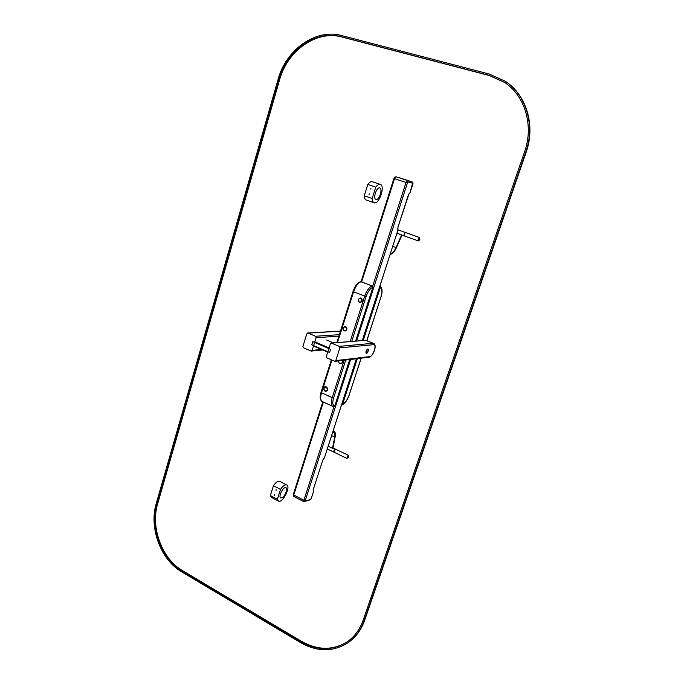 <?xml version="1.0" encoding="UTF-8"?>
<svg xmlns="http://www.w3.org/2000/svg" width="684" height="684" viewBox="0 0 684 684"><rect width="100%" height="100%" fill="white"/><g stroke="black" fill="none" stroke-linecap="round" stroke-linejoin="round"><path stroke-width="1.03" d="M339.247 346.361L331.21 343.052L330.363 343.787L326.345 356.501L326.943 357.971L334.98 361.323L335.793 360.605L339.863 347.84L339.247 346.361L373.019 343.308L366.487 340.427M303.525 347.788L310.895 350.995L312.152 350.345L316.102 337.708L315.495 336.254L308.082 333.099L306.834 333.758L302.926 346.343L303.525 347.788M379.526 287.442L380.295 287.605C382.211 288.665 382.45 291.7 381.005 296.719L366.804 340.555M341.598 404.911L342.59 404.312L341.82 404.218M349.259 394.736L349.302 394.873C347.549 399.892 345.163 403.227 342.128 404.877L341.581 404.954M381.039 296.608L381.108 296.694C382.724 291.153 382.322 287.682 379.894 286.297L380.295 287.605L363.238 340.418M361.383 281.782L360.682 281.654C357.535 282.672 354.987 285.946 353.047 291.478L353.166 291.452M346.788 458.365L334.006 452.192L335.34 449.046C334.083 449.798 333.604 450.824 333.92 452.15L333.937 452.158M348.301 455.287L335.468 449.114M404.329 235.937L404.287 235.929C403.808 234.578 404.184 233.449 405.441 232.526L405.535 232.56M419.831 237.981L419.822 239.4C420.104 234.518 417.026 243.889 419.796 239.391L418.343 240.913L404.381 235.954C403.911 234.544 404.304 233.415 405.578 232.569L419.557 237.502C418.309 238.365 417.898 239.503 418.343 240.913L418.847 240.717M368.274 349.575L367.701 349.028C366.111 350.311 365.598 351.713 366.154 353.218L366.154 353.218M360.254 302.542L360.203 302.542C362.623 301.473 362.853 299.977 360.904 298.062L360.229 297.933C357.561 299.464 357.552 300.994 360.203 302.542L360.254 302.542C362.674 301.473 362.905 299.977 360.947 298.062L360.254 297.933M345.608 326.661L344.787 326.524C342.239 328.183 342.325 329.705 345.018 331.082L345.069 331.073C347.327 329.962 347.506 328.482 345.608 326.661M326.422 386.964L325.336 386.836C323.087 388.751 323.344 390.231 326.097 391.274C328.072 390.085 328.166 388.657 326.371 386.973L325.336 386.836C323.472 386.015 323.104 391.838 326.097 391.274L326.148 391.265C328.123 390.077 328.217 388.649 326.422 386.964M340.974 363.726L340.923 363.734C339.29 363.623 338.537 362.674 338.657 360.887C338.571 362.682 339.315 363.632 340.923 363.734L340.974 363.726C342.487 363.238 342.983 362.135 342.453 360.434M280.526 489.368C282.868 486.008 284.886 484.52 286.605 484.913C291.213 486.187 282.885 503.176 278.619 501.167L277.405 499.269L280.526 489.368L273.446 485.7C275.789 482.365 277.832 480.895 279.568 481.297L279.876 481.459M277.405 499.269L270.36 495.575L273.446 485.7M276.079 490.402L276.071 489.59L276.079 490.402M274.523 495.344L274.515 494.532L274.523 495.344M281.757 497.849L280.833 497.892C277.935 497.106 283.202 486.401 285.835 487.692C288.28 488.308 284.783 496.994 281.757 497.849M278.294 500.996L271.591 497.482L270.36 495.575M375.755 187.134C377.388 184.936 378.893 184.013 380.253 184.372C385.511 185.638 379.116 204.832 374.148 202.746C372.942 202.293 372.293 200.865 372.19 198.463L375.755 187.134L367.795 184.466C369.428 182.277 370.933 181.371 372.318 181.73L372.344 181.739M372.19 198.463L364.256 195.761L367.795 184.466M370.737 189.083L370.993 188.168L370.737 189.083M368.958 194.735L369.206 193.82L368.958 194.735M376.029 199.514L375.926 199.489C372.635 198.745 376.645 186.638 379.757 187.963C382.989 188.716 379.167 200.523 376.029 199.514M374.097 202.729L366.265 200.044C365.042 199.583 364.375 198.155 364.256 195.761M156.251 503.484C148.838 527.74 160.603 559.803 181.824 571.952L300.763 642.721C317.556 652.126 333.347 652.091 348.156 642.618C355.492 637.36 360.827 630.041 364.144 620.67L525.782 152.062C535.273 125.634 526.321 95.067 505.356 81.31L489.308 74.043L341.632 35.559C315.7 28.266 286.006 49.684 278.097 79.327L156.251 503.484M348.156 642.618L348.669 642.25C356.005 637.001 361.332 629.69 364.649 620.32L526.15 152.241C535.632 125.847 526.689 95.315 505.741 81.576L505.544 81.447M347.694 641.506C333.27 650.552 317.915 650.518 301.635 641.404L182.731 570.772C161.937 558.896 150.394 527.484 157.671 503.723L279.585 79.831C287.34 50.796 316.444 29.848 341.829 37.004L489.299 75.548L504.638 82.439M157.021 503.92L279.004 79.592C286.767 50.522 315.888 29.557 341.29 36.714L488.898 75.283L504.45 82.302C525.09 95.743 533.93 125.762 524.611 151.72L363.178 620.123C359.912 629.34 354.671 636.53 347.438 641.686C332.954 650.92 317.504 650.946 301.088 641.754L182.098 571.037C161.296 559.144 149.745 527.706 157.021 503.92L157.671 503.723M331.637 343.129L365.812 340.307L331.21 343.052M335.793 360.605L369.728 356.586C373.165 356.45 377.209 344.086 373.601 344.676L373.019 343.308L373.558 343.368L365.401 340.239M339.863 347.84L373.601 344.676M369.728 356.586L368.95 357.253L334.98 361.323M373.695 343.428L373.558 343.368C377.414 344.719 373.592 356.33 368.95 357.253M330.552 349.293L329.543 352.474L311.776 344.813L312.759 341.658L330.552 349.293M314.82 341.803L329.055 347.908M327.721 352.149L313.503 346.018L327.713 352.157M326.653 339.999L333.416 342.872M315.495 336.254L339.341 334.664M308.082 333.099L340.452 331.167M312.152 350.345L321.48 349.473M316.102 337.708L338.879 336.118M304.346 501.74L305.004 501.782L304.021 501.757L303.91 500.252L293.752 495.002L323.37 402.055M303.961 501.723L293.881 496.507L293.299 494.489L322.814 401.799M356.398 358.758L324.472 457.63L322.626 460.606L313.494 488.898L313.648 491.163L311.382 498.191L310.579 499.311L305.492 501.244L305.278 500.5L303.91 500.252L334.006 406.604M372.694 286.203L406.022 182.483L394.514 178.721L396.104 176.831L400.533 178.105M361.656 281.851L394.514 178.721L394.018 178.533M356.595 340.965L407.425 182.927L406.022 182.483L407.604 180.576L396.079 176.823C394.625 177.019 393.907 177.583 393.916 178.507L361.075 281.654M407.425 182.927L408.22 181.97L407.604 180.576L411.999 181.841L396.079 176.823M408.22 181.97L412.606 183.218L412.007 181.841L400.61 178.131M412.606 183.218L410.092 192.478L408.254 195.256L397.977 227.088L397.908 230.2L362.298 340.495M305.278 500.5L350.653 359.451M397.951 230.149L397.763 228.618M324.558 457.374L356.501 358.749M324.276 457.912L323.344 459.178M323.156 459.46L322.626 460.606M322.711 460.358L313.494 488.898M313.588 488.615L313.366 490.103M313.511 489.385L313.768 490.36M313.768 490.932L311.382 498.191M311.468 497.909L310.579 499.311M310.091 499.85L305.492 501.244M410.101 192.452L412.794 184.432C413.221 183.175 412.956 182.312 412.007 181.841M409.955 192.897L408.989 193.82M408.861 194.23L397.977 227.088M397.994 227.037L397.9 228.131M398.054 229.704L362.4 340.487M361.092 358.194L349.191 394.933C347.446 399.764 345.249 402.885 342.59 404.312L357.347 358.647M361.186 358.185L349.191 394.933M366.889 340.589L381.005 296.719M372.908 287.246L372.233 285.98C369.283 287.006 366.769 290.401 364.692 296.172L350.174 341.496M345.745 360.032L333.595 397.951C332.219 402.859 332.612 405.526 334.767 405.954L349.678 359.562M355.629 341.042L372.883 287.365C370.232 288.297 367.975 291.35 366.102 296.548L351.738 341.367M333.51 406.535L334.835 405.732M372.481 286.117L361.169 281.697C358.177 282.689 355.654 286.057 353.594 291.803L366.102 296.548M360.724 281.646L372.344 285.989L372.994 287.348L355.731 341.034M331.902 360.126L321.531 392.787L332.193 397.635C330.799 402.483 331.03 405.415 332.894 406.424L333.843 406.612M322.027 401.431C320.001 399.986 319.667 396.968 321.027 392.359L321.531 392.787C320.155 397.618 320.42 400.542 322.326 401.576L332.621 406.305M344.18 360.22L332.193 397.635L333.595 397.951M336.827 342.59L353.047 291.487L353.594 291.803L337.486 342.539M333.031 431.433L334.031 431.476L335.211 433.066M332.527 448.336L328.508 446.378L332.518 448.328L328.474 446.336L328.85 444.378M332.98 431.595C335.04 431.305 335.758 433.049 335.151 436.819L332.509 448.276L334.69 437.042L331.68 435.605M332.894 448.106L334.69 437.042C335.169 434.357 334.835 432.758 333.698 432.228L332.783 432.185L333.698 432.228M328.457 446.319L328.739 444.72M334.835 437.042C335.399 433.519 334.724 431.886 332.792 432.16M335.16 436.777L335.151 436.819C335.707 433.887 335.322 432.108 334.031 431.476L333.151 431.057M328.474 446.336L328.713 444.805M348.147 455.253L346.831 458.383C348.267 457.733 348.746 456.69 348.259 455.262L348.147 455.253M348.293 455.655C345.283 458.622 349.165 458.28 348.293 455.655M390.248 254.234C392.317 254.157 394.36 252.011 396.361 247.788C394.403 251.977 392.359 254.149 390.222 254.32L391.821 253.824M392.796 246.36L396.036 247.54L401.645 234.945L397.25 233.389L401.722 234.877L397.318 233.321L396.429 235.108M404.278 235.92L401.645 234.945L396.164 247.599C394.283 251.55 392.377 253.559 390.444 253.627M397.318 233.321L396.275 235.578M396.164 247.599L396.036 247.54C394.232 251.344 392.385 253.337 390.487 253.499M396.352 247.805L401.713 234.877M396.369 247.796L401.97 235.219M367.864 349.045L367.787 349.062C366.205 350.353 365.692 351.747 366.248 353.26L366.778 353.124M367.906 349.344C366.359 350.738 365.949 352.003 366.667 353.149C368.214 351.764 368.625 350.49 367.906 349.344M360.733 298.267C358.091 298.694 357.672 300.011 359.485 302.2C362.135 301.781 362.554 300.473 360.733 298.267M345.557 326.661L344.762 326.524C342.205 328.192 342.291 329.705 345.018 331.082C347.275 329.962 347.455 328.491 345.557 326.661M345.394 326.875C342.795 327.251 342.385 328.542 344.163 330.74C346.771 330.363 347.181 329.072 345.394 326.875M326.208 387.195C323.669 387.477 323.267 388.734 325.011 390.957C327.55 390.675 327.952 389.418 326.208 387.195M340.923 363.734C342.436 363.238 342.932 362.144 342.402 360.434M338.785 360.87C337.973 364.598 343.77 363.914 342.094 360.477M364.649 620.32L364.144 620.67M279.585 79.831L279.004 79.592M341.829 37.004L341.29 36.714M301.635 641.404L301.088 641.754M182.731 570.772L182.098 571.037M326.704 340.008L333.441 342.872M322.677 349.986L311.331 351.063M340.478 331.082L307.689 333.022M293.812 496.464L293.291 494.523M333.895 406.612L334.886 405.886L349.781 359.553M321.027 392.359L331.338 359.878M327.362 448.978L333.877 452.124M333.005 447.926L335.34 449.046M332.988 448.037L335.169 436.802M405.484 232.534L398.062 229.918M396.455 235.031L397.19 233.372M366.248 353.26C366.855 354.782 369.497 348.353 367.958 349.088M360.28 297.933L360.229 297.933C357.527 299.464 357.518 300.994 360.203 302.542M286.605 484.913L279.568 481.297M380.253 184.372L372.318 181.73"/></g></svg>

